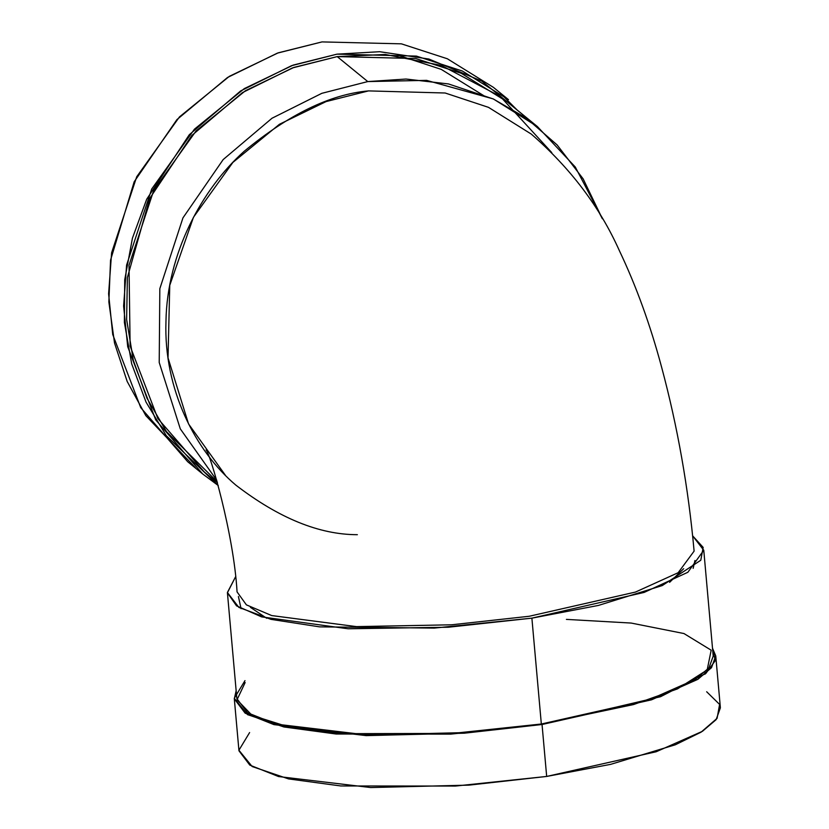 <?xml version="1.0" encoding="UTF-8"?>
<svg xmlns="http://www.w3.org/2000/svg" width="829" height="829" viewBox="0 0 829 829"><rect width="100%" height="100%" fill="white"/><g stroke="black" fill="none" stroke-linecap="round" stroke-linejoin="round"><path stroke-width="1.24" d="M693.158 568.352L694.951 560.518M227.415 592.766L235.529 576.86L227.395 592.507L238.856 607.398L271 619.367L319.559 626.859L434.313 628.092L531.886 618.154L448.313 627.232L348.056 628.776L261.632 616.89L236.545 605.854L227.415 592.766L236.856 698.619L247.57 712.774L276.067 724.121L367.247 735.002L464.427 732.608L541.337 724.007L531.886 618.154L598.424 605.429L662.236 585.575L700.785 560.259L703.168 547.409L692.64 535.835L703.769 550.259L687.852 572.279L644.133 592.424L531.886 618.154L541.337 724.007L649.698 699.572L695.458 679.345L709.002 667.811L713.209 656.112L703.769 550.259M706.671 691.759L719.603 704.422L717.085 718.339L701.085 732.162L675.345 744.774L610.631 764.359L546.674 776.441L455.401 786.058L340.823 785.965L288.544 778.908L252.151 766.535L238.918 750.235L249.612 732.556M241.063 608.693L238.42 596.528M250.441 607.346L266.731 618.299M683.687 568.684L669.594 582.341M529.203 616.268L451.587 624.797L356.491 626.62L271.715 615.574L246.389 604.859L237.063 591.906L246.389 604.859L271.725 615.574L356.501 626.62L451.587 624.797L529.203 616.268L635.449 592.072L678.174 572.704L694.111 551.119C688.371 487.804 677.552 426.541 661.656 367.351C650.34 325.03 636.247 286.119 619.346 250.607C599.875 207.043 570.518 168.204 531.285 134.091L488.499 107.355L445.163 93.003L368.522 90.9L326.025 101.604L279.425 124.288L232.876 162.422L193.468 217.25L169.758 285.321L168.028 357.89L188.546 423.93L225.395 475.276M244.98 680.619L234.286 698.298L247.519 714.608L283.912 726.971L336.191 734.028L450.758 734.121L542.042 724.505L546.674 776.441L542.042 724.505L660.516 696.723L705.79 673.521L715.272 660.682L712.505 648.205L715.748 655.884L711.489 667.708L697.8 679.365L651.563 699.811L542.042 724.505L464.313 733.199L366.097 735.613L273.943 724.619L245.146 713.158L234.317 698.847L236.151 690.712M234.317 698.847L238.959 750.784L249.778 765.084L278.575 776.555L370.729 787.55L468.945 785.136L546.674 776.441L656.195 751.748L702.443 731.302L716.132 719.645L720.391 707.821L715.748 655.884M566.414 619.387L631.211 623.066L683.956 633.543L711.178 650.195L707.168 669.946L677.459 688.909L633.625 704.536L541.337 724.007L452.52 733.427L340.854 733.675L289.186 727.126L252.151 715.437L237.021 699.78L245.146 682.547M602.372 218.773L583.129 178.846L557.109 144.92L526.384 118.164L493.141 98.879L426.624 80.372L367.775 81.574L321.818 93.325L272.005 118.236L223.167 159.582L182.95 217.882L159.831 288.658L159.22 362.522L180.287 428.842L216.773 480.302L180.287 428.842L159.22 362.522L159.831 288.658L182.95 217.882L223.167 159.582L272.005 118.236L321.818 93.325L367.775 81.574L405.972 79.035L448.51 83.947L493.473 99.034L537.42 126.588L575.285 167.023L602.372 218.773M357.361 534.695C319.32 534.684 278.834 518.166 235.871 485.141C195.354 450.997 163.593 389.236 165.966 321.424C167.002 253.664 201.944 188.981 244.265 151.22C288.979 114.35 330.398 94.247 368.522 90.9M537.42 126.588L506.851 101.625L461.214 73.284L415.764 58.527L337.206 56.61L293.87 67.429L245.477 90.703L196.172 130.806L153.842 190.059L129.013 265.28L130.122 346.107L157.831 418.5L204.317 472.012L217.478 482.758M217.177 481.711L166.525 431.671L146.982 398.252L133.324 360.335L126.63 319.455L127.386 277.539L149.676 198.483L191.872 135.417L242.451 92.62L292.461 67.926L337.206 56.61L367.775 81.574L337.206 56.61L385.319 54.476L441.308 65.429L500.291 96.475L551.772 152.609M400.148 55.906L441.204 69.356L485.732 96.879M195.354 467.691L145.821 415.64L127.179 381.454L114.526 343.03L108.858 301.953L110.558 260.119L134.174 181.779L176.909 119.625L227.498 77.501L277.373 53.139L322.015 41.906L278.212 52.838L229.312 76.361L179.478 116.899L136.702 176.774L111.604 252.804L108.609 293.829L112.723 334.491L140.733 407.65L187.706 461.743L202.701 473.991L155.728 419.899L127.718 346.74L123.614 306.077L126.599 265.052L151.697 189.022L194.473 129.148L244.306 88.61L293.207 65.087L337.009 54.154L416.396 56.092L462.344 71.014L508.467 99.646L493.473 87.397L447.349 58.766L401.402 43.844L322.015 41.906M532.135 122.267L481.784 81.097L428.883 59.035L379.692 51.709L337.009 54.154L291.507 65.698L240.648 90.931L189.302 134.712L146.702 199.219L132.433 238.151L124.713 279.85L124.391 322.45L131.687 363.858L146.039 402.117L166.297 435.681L218.255 485.535L202.701 473.991M517.141 110.019L500.83 93.698M704.919 672.174L705.096 674.112M247.861 712.971L248.037 714.899M237.063 591.906C233.737 533.451 209.83 452.375 206.027 449.94"/></g></svg>
